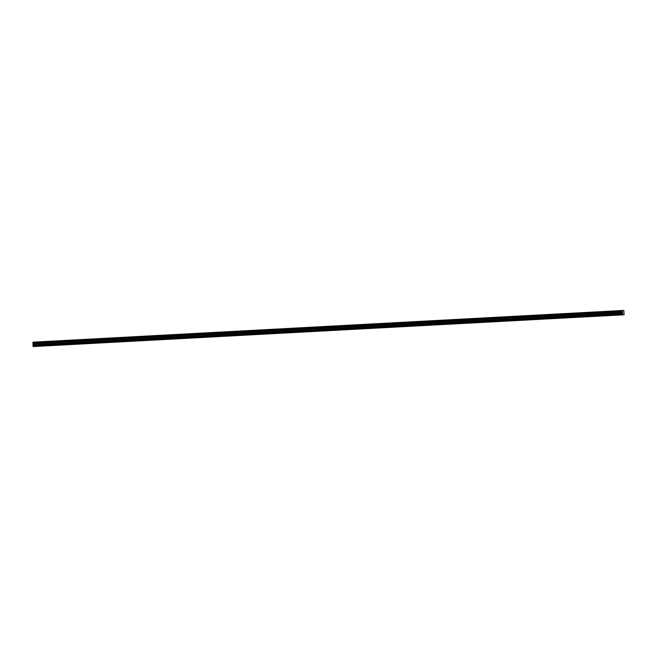 <?xml version="1.0" encoding="UTF-8"?>
<svg xmlns="http://www.w3.org/2000/svg" width="657" height="657" viewBox="0 0 657 657"><rect width="100%" height="100%" fill="white"/><g stroke="black" fill="none" stroke-linecap="round" stroke-linejoin="round"><path stroke-width="0.99" d="M40.217 341.804L38.615 341.903L40.217 341.804M617.342 310.777L615.732 310.876L617.342 310.777M605.056 311.443L603.454 311.541L605.056 311.443M592.778 312.1L591.177 312.198L592.778 312.1M580.501 312.765L578.899 312.855L580.501 312.765M568.223 313.422L566.621 313.52L568.223 313.422M555.945 314.079L554.336 314.177L555.945 314.079M543.659 314.744L542.058 314.834L543.659 314.744M531.382 315.401L529.78 315.5L531.382 315.401M519.104 316.058L517.502 316.157L519.104 316.058M506.826 316.723L505.225 316.822L506.826 316.723M494.549 317.38L492.947 317.479L494.549 317.38M482.271 318.045L480.661 318.136L482.271 318.045M469.985 318.702L468.384 318.801L469.985 318.702M457.707 319.359L456.106 319.458L457.707 319.359M445.43 320.025L443.828 320.115L445.43 320.025M433.152 320.682L431.55 320.78L433.152 320.682M420.874 321.339L419.265 321.437L420.874 321.339M408.597 322.004L406.987 322.094L408.597 322.004M396.311 322.661L394.709 322.759L396.311 322.661M384.033 323.318L382.431 323.416L384.033 323.318M371.755 323.983L370.154 324.082L371.755 323.983M359.478 324.64L357.876 324.739L359.478 324.64M347.2 325.305L345.59 325.396L347.2 325.305M334.922 325.962L333.313 326.061L334.922 325.962M322.636 326.619L321.035 326.718L322.636 326.619M310.359 327.285L308.757 327.375L310.359 327.285M298.081 327.942L296.479 328.04L298.081 327.942M285.803 328.599L284.202 328.697L285.803 328.599M273.526 329.264L271.916 329.362L273.526 329.264M261.248 329.921L259.638 330.019L261.248 329.921M248.962 330.586L247.361 330.676L248.962 330.586M236.684 331.243L235.083 331.342L236.684 331.243M224.407 331.9L222.805 331.999L224.407 331.9M212.129 332.565L210.527 332.656L212.129 332.565M199.851 333.222L198.242 333.321L199.851 333.222M187.565 333.879L185.964 333.978L187.565 333.879M175.288 334.544L173.686 334.635L175.288 334.544M163.01 335.201L161.408 335.3L163.01 335.201M150.732 335.858L149.131 335.957L150.732 335.858M138.455 336.524L136.845 336.622L138.455 336.524M126.177 337.181L124.567 337.279L126.177 337.181M113.891 337.846L112.29 337.936L113.891 337.846M101.613 338.503L100.012 338.601L101.613 338.503M89.336 339.16L87.734 339.258L89.336 339.16M77.058 339.825L75.456 339.915L77.058 339.825M64.78 340.482L63.171 340.581L64.78 340.482M52.503 341.139L50.893 341.238L52.503 341.139M34.361 342.108L623.764 310.433L32.981 342.215L623.764 310.433L624.084 314.76L33.154 346.567L622.458 314.654L33.047 346.313L33.006 345.508L622.409 313.75L33.006 345.508M33.014 345.434L33.047 343.603L622.442 311.919L622.409 313.75M32.981 342.215L33.047 343.603M32.965 342.272L622.36 310.589L32.866 342.65M32.85 342.716L622.261 310.966M622.245 311.032L622.269 311.467L32.875 343.143M32.899 343.209L622.269 311.467M622.294 311.525L33.039 343.57M622.508 312.124L33.113 343.8M622.401 313.832L622.45 314.629M622.565 313.134L33.17 344.818M33.096 343.726L622.491 312.042M622.54 314.867L33.146 346.551M33.162 344.9L622.557 313.217"/></g></svg>
